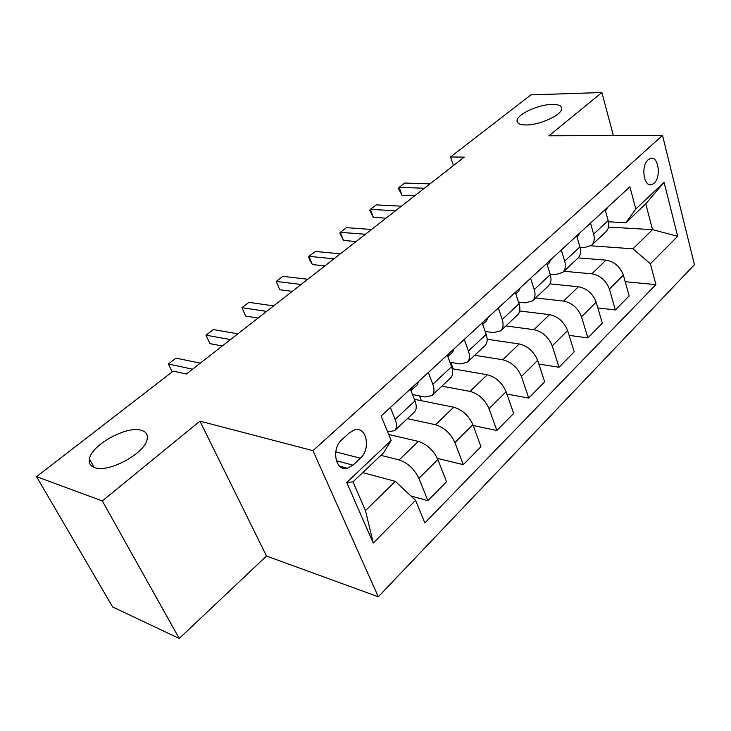 <?xml version="1.0" encoding="UTF-8"?>
<svg xmlns="http://www.w3.org/2000/svg" width="731" height="731" viewBox="0 0 731 731"><rect width="100%" height="100%" fill="white"/><g stroke="black" fill="none" stroke-linecap="round" stroke-linejoin="round"><path stroke-width="1.1" d="M526.165 124.964C519.577 124.9 516.561 123.274 517.119 120.094C518.169 113.771 538.975 104.46 552.097 104.387C558.959 104.332 562.13 105.968 561.609 109.275C560.686 115.571 539.167 125.138 526.165 124.964M94.537 467.548C90.297 466.003 88.597 463.125 89.429 458.904C91.631 444.704 127.249 425.314 141.458 430.312C146.109 431.729 148 434.689 147.141 439.194C145.341 453.174 108.279 473.332 94.537 467.548M648.123 159.769C640.566 165.919 643.865 187.721 651.796 184.587L654.108 183.189C661.546 176.966 658.32 155.365 650.325 158.453L648.123 159.769M378.302 596.77L694.45 264.704L662.514 135.381L312.941 450.652L378.302 596.77L266.504 556.044L199.938 421.138L102.331 500.945L179.232 638.465L266.504 556.044M179.232 638.465L112.656 606.986L36.55 476.667L102.331 500.945M36.55 476.667L173.22 371.12L186.378 374.016L464.24 157.119L450.534 156.955L453.43 165.562M353 465.135L360.374 458.209C371.101 449.026 366.67 426.191 354.718 429.81L349.5 432.725L341.98 439.596C330.96 448.761 335.474 471.906 347.417 468.269L353 465.135L336.306 460.722M415.601 500.36L373.239 543.06L346.713 482.497L391.131 440.473L383.528 452.864L352.982 481.866L365.473 510.603L395.343 481.363L415.601 500.36L424.848 522.985L655.908 284.606L625.215 281.718M608.494 227.085L652.5 229.644L645.756 203.812L625.827 222.736L635.815 209.02L629.903 186.798L381.125 416.003L391.131 440.473M635.815 209.02L664.086 182.266L677.655 236.277L650.371 263.772L655.908 284.606M613.364 135.564L601.869 92.535L530.944 94.866L450.534 156.955M601.869 92.535L548.954 135.802L662.514 135.381M199.938 421.138L312.941 450.652M625.827 222.736L608.457 221.785M590.493 223.101L593.645 234.121C594.906 238.946 594.184 242.701 591.461 245.388L584.179 247.645L580.03 247.343M561.298 250.002L564.679 261.159C566.032 266.038 565.374 269.812 562.696 272.462L555.432 274.591L550.087 274.088M530.615 278.273L534.224 289.577C535.686 294.52 535.101 298.294 532.479 300.907L525.242 302.881L518.517 302.104M498.314 308.025L502.188 319.484C503.75 324.482 503.257 328.265 500.689 330.823L493.498 332.632L485.183 331.463M464.276 339.394L468.425 350.99C470.115 356.052 469.713 359.835 467.21 362.329L460.082 363.956L449.921 362.256M428.339 372.499L432.798 384.241C434.616 389.367 434.324 393.141 431.902 395.562L424.848 396.979L412.522 394.539M390.354 407.496L395.142 419.384C397.116 424.556 396.933 428.32 394.612 430.66L387.594 431.82M339.933 466.497L346.933 468.37M362.731 472.61L395.343 481.363M380.906 455.349L399.126 459.918C407.797 462.915 414.386 469.064 418.909 478.366L427.891 500.671L410.941 495.983M388.691 434.497L418.315 441.387C426.968 444.238 433.492 450.278 437.878 459.516L446.54 481.702L427.891 500.671M407.386 418.644L435.548 424.748C444.192 427.461 450.652 433.401 454.92 442.575L463.299 464.66L437.403 458.392M414.376 399.3L453.723 407.194C462.357 409.762 468.745 415.601 472.893 424.72L480.971 446.678L463.299 464.66M441.899 386.16L470.06 391.414C478.677 393.854 485.009 399.61 489.048 408.666L496.87 430.513L473.185 425.506M452.187 368.716L487.303 374.756C495.91 377.077 502.17 382.724 506.099 391.715L513.646 413.444L496.87 430.513M474.693 355.293L502.818 359.771C511.408 361.973 517.612 367.547 521.441 376.474L528.741 398.084L506.921 394.082M487.166 339.266L519.211 343.945C527.773 346.028 533.913 351.51 537.632 360.374L544.686 381.865L528.741 398.084M505.889 325.925L533.959 329.69C542.503 331.682 548.588 337.082 552.216 345.882L559.041 367.254L538.848 364.065M519.668 310.986L549.548 314.641C558.064 316.514 564.085 321.832 567.621 330.576L574.219 351.821L559.041 367.254M535.613 297.956L563.592 301.071C572.081 302.862 578.047 308.098 581.501 316.779L587.888 337.914L569.111 335.383M549.95 283.875L578.44 286.735C586.902 288.425 592.814 293.579 596.167 302.205L602.344 323.203L587.888 337.914M563.957 271.283L591.827 273.805C600.261 275.413 606.118 280.494 609.398 289.056L615.383 309.944L597.867 307.952M578.166 257.888L605.981 260.135C614.387 261.643 620.19 266.651 623.388 275.158L629.172 295.918L615.383 309.944M590.968 245.808L632.918 248.814L652.5 229.644L677.655 236.277M410.374 389.047L414.989 400.862C416.88 406.016 416.633 409.78 414.267 412.165L394.612 430.66M421.394 400.707L419.548 395.928M447.271 355.056L451.566 366.724C453.311 371.814 452.964 375.597 450.506 378.055L431.902 395.562M453.165 368.881L450.78 362.402M482.204 322.874L486.197 334.396C487.824 339.431 487.376 343.214 484.836 345.745L467.21 362.329M515.318 292.363L519.056 303.74C520.563 308.71 520.015 312.493 517.42 315.079L500.689 330.823M546.761 263.388L550.251 274.618C551.658 279.534 551.028 283.308 548.378 285.94L532.479 300.907M576.658 235.848L579.921 246.932C581.227 251.784 580.524 255.548 577.828 258.217L562.696 272.462M650.371 263.772L632.918 248.814M605.113 209.633L608.165 220.57C609.38 225.358 608.621 229.114 605.88 231.818L591.461 245.388M352.982 481.866L346.713 482.497M365.473 510.603L373.239 543.06M664.086 182.266L645.756 203.812M192.564 369.182L168.331 364.001L176.007 358.126L200.294 363.152M168.331 364.001L172.233 371.878M418.397 381.664L416.99 385.082L411.398 390.244L412.787 386.827M230.484 339.586L205.987 335.173L213.306 329.571L237.849 333.839M222.297 345.973L209.998 343.671L205.987 335.173M454.143 348.733L452.626 352.187L447.838 356.609M266.614 311.379L241.906 307.687L248.887 302.342L273.641 305.896M447.82 356.554L448.834 353.621M258.098 318.031L245.689 316.084L241.906 307.687L245.689 316.084M488.034 317.501L486.426 320.991L482.734 324.409M301.081 284.478L276.19 281.435L282.87 276.327L307.778 279.251M482.579 323.952L482.99 322.143M292.263 291.358L279.772 289.75L276.19 281.435L279.772 289.75M520.207 287.859L518.526 291.377L515.812 293.871M333.985 258.792L308.966 256.353L315.353 251.464L340.39 253.794M324.911 265.874L312.347 264.567L308.966 256.353L308.619 257.029L309.962 260.3L312.347 264.567M550.79 259.679L549.036 263.215L547.227 264.887M365.436 234.24L340.326 232.348L346.439 227.67L371.567 229.461M356.143 241.504L343.524 240.472L340.326 232.348L339.824 233.134L343.524 240.472M579.902 232.86L577.088 237.319M395.535 210.747L370.361 209.368L376.209 204.881L401.401 206.169M386.032 218.167L373.386 217.39L370.361 209.368L369.722 210.245L373.386 217.39M607.653 207.293L605.524 211.085M424.364 188.251L399.144 187.328L404.755 183.033L429.983 183.865M414.687 195.807L402.013 195.268L399.144 187.328L398.377 188.296L402.013 195.268M418.315 441.387L399.126 459.918M453.723 407.194L435.548 424.748M487.303 374.756L470.06 391.414M519.211 343.945L502.818 359.771M549.548 314.641L533.959 329.69M578.44 286.735L563.592 301.071M605.981 260.135L591.827 273.805M437.878 459.516L418.909 478.366M414.989 400.862L395.142 419.384M451.566 366.724L432.798 384.241M472.893 424.72L454.92 442.575M486.197 334.396L468.425 350.99M506.099 391.715L489.048 408.666M519.056 303.74L502.188 319.484M537.632 360.374L521.441 376.474M550.251 274.618L534.224 289.577M567.621 330.576L552.216 345.882M579.921 246.932L564.679 261.159M596.167 302.205L581.501 316.779M608.165 220.57L593.645 234.121M623.388 275.158L609.398 289.056M335.757 451.877L360.374 458.209M517.119 120.094L518.032 123.073M89.429 458.904L94.144 467.411M649.137 184.514L651.796 184.587M339.568 466.168L347.417 468.269"/></g></svg>
